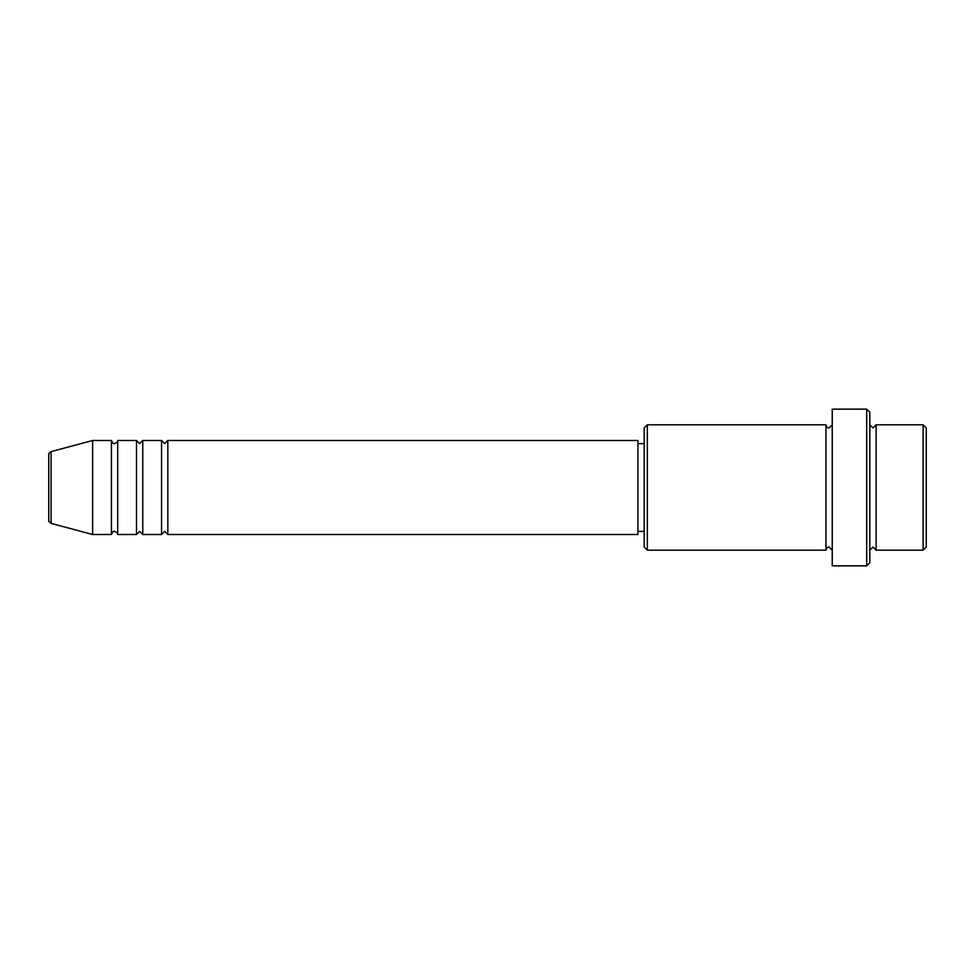 <?xml version="1.0" encoding="UTF-8"?>
<svg xmlns="http://www.w3.org/2000/svg" width="975" height="975" viewBox="0 0 975 975"><rect width="100%" height="100%" fill="white"/><g stroke="black" fill="none" stroke-linecap="round" stroke-linejoin="round"><path stroke-width="1.46" d="M48.75 520.345L48.75 454.655C48.299 454.045 49.067 453.046 51.078 451.62L51.078 523.38C49.067 521.954 48.299 520.955 48.75 520.345M167.834 440.493L167.834 534.507L637.93 534.507L637.93 440.493L167.834 440.493L164.702 443.625L161.57 440.493L161.57 534.507L142.764 534.507L142.764 440.493L161.57 440.493M136.5 440.493L136.5 534.507L117.695 534.507L117.695 440.493L136.5 440.493L139.632 443.625L142.764 440.493M111.43 440.493L111.43 534.507L92.625 534.507L92.625 440.493L111.43 440.493C112.747 443.211 113.795 444.259 114.562 443.625C117.244 442.37 118.292 441.322 117.695 440.493M923.118 424.82L926.25 427.952L926.25 547.048L923.118 550.18L923.118 424.82L876.111 424.82L876.111 550.18L923.118 550.18M647.327 550.18L644.195 547.048L644.195 427.952L647.327 424.82L647.327 550.18L825.959 550.18L825.959 424.82C826.483 427.026 827.519 428.062 829.103 427.952L832.236 424.82M866.702 409.147L869.834 412.291L869.834 562.709L866.702 565.853L866.702 409.147L832.236 409.147L832.236 565.853L866.702 565.853M869.834 424.82L872.978 427.952L876.111 424.82M637.93 531.375L644.195 531.375M51.078 523.38L92.625 534.507M51.078 451.62L92.625 440.493M647.327 424.82L825.959 424.82M637.93 443.625L644.195 443.625M825.959 550.18C826.483 547.974 827.519 546.938 829.103 547.048L832.236 550.18M876.111 550.18L872.978 547.048L869.834 550.18M117.695 534.507C118.292 533.678 117.244 532.63 114.562 531.375C113.795 530.741 112.747 531.789 111.43 534.507M142.764 534.507L139.632 531.375L136.5 534.507M167.834 534.507L164.702 531.375L161.57 534.507"/></g></svg>
